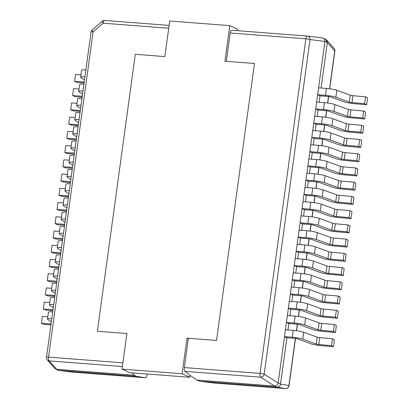 <?xml version="1.0" encoding="UTF-8"?>
<svg xmlns="http://www.w3.org/2000/svg" width="409" height="409" viewBox="0 0 409 409"><rect width="100%" height="100%" fill="white"/><g stroke="black" fill="none" stroke-linecap="round" stroke-linejoin="round"><path stroke-width="0.61" d="M186.995 338.177L216.535 340.452L254.475 63.487L224.935 61.212L229.812 25.634L169.715 21.002L164.842 56.58L135.307 54.305L97.368 331.27L126.902 333.545L122.03 369.123L182.123 373.754L186.995 338.177L188.283 338.764L184.336 367.579A3.344 1.339 94.4 0 0 185.016 371.357L190.098 375.462L196.913 380.079L274.633 386.07C276.53 386.024 277.691 385.017 278.135 383.044L324.93 41.447C325.027 39.448 324.163 38.282 322.343 37.95L307.568 36.089A3.344 2.878 97.2 0 1 310.027 39.571A3.344 0.45 -172.2 0 0 305.866 38.819L230.17 32.986L226.289 61.314M131.979 372.829L134.387 375.263L56.667 369.276L54.786 368.351L47.321 359.925A3.344 3.093 138.5 0 0 49.223 360.891L122.383 366.53M230.17 32.986A3.344 1.339 -85.6 0 1 231.709 30.24A3.344 1.339 -85.6 0 1 231.745 30.246L307.374 36.074M278.135 383.044L264.194 374.163A3.344 2.771 122.5 0 1 260.717 377.19A3.344 1.339 -85.6 0 1 260.032 373.412A3.344 0.45 7.8 0 1 264.194 374.163L310.027 39.571L324.93 41.447M323.478 38.293L325.666 39.295L327.328 42.546L321.096 88.027M320.027 95.829L317.629 94.73L318.575 87.833L326.367 88.431A8.477 1.135 7.8 0 1 336.832 90.307L335.886 97.204L349.378 102.107A2.229 0.297 7.8 0 0 351.991 102.593L364.629 103.702L366.622 104.77L353.984 103.661A8.477 1.135 -172.2 0 1 344.066 101.826L330.574 96.923A2.229 0.297 7.8 0 0 327.819 96.427L320.027 95.829L319.148 102.255M318.079 110.062L315.682 108.958L316.627 102.061L324.419 102.664A8.477 1.135 7.8 0 1 334.884 104.54L333.938 111.437L347.43 116.34A2.229 0.297 7.8 0 0 350.038 116.821L362.681 117.935L364.675 119.004L352.037 117.889A8.477 1.135 -172.2 0 1 342.113 116.059L328.626 111.156A2.229 0.297 7.8 0 0 325.871 110.66L318.079 110.062L317.2 116.488M316.131 124.29L313.734 123.191L314.674 116.294L322.466 116.892A8.477 1.135 7.8 0 1 332.936 118.768L331.99 125.665L345.482 130.573A2.229 0.297 7.8 0 0 348.09 131.054L360.733 132.168L362.727 133.232L350.084 132.122A8.477 1.135 -172.2 0 1 340.165 130.292L326.673 125.384A2.229 0.297 7.8 0 0 323.923 124.893L316.131 124.29L315.247 130.716M314.178 138.523L311.781 137.419L312.727 130.522L320.518 131.125A8.477 1.135 7.8 0 1 330.983 133.002L330.043 139.898L343.529 144.801A2.229 0.297 7.8 0 0 346.142 145.287L358.78 146.396L360.774 147.465L348.136 146.356A8.477 1.135 -172.2 0 1 338.217 144.52L324.726 139.617A2.229 0.297 7.8 0 0 321.97 139.121L314.178 138.523L313.299 144.95M312.231 152.756L309.833 151.652L310.779 144.755L318.57 145.359A8.477 1.135 7.8 0 1 329.035 147.235L328.09 154.132L341.581 159.035A2.229 0.297 7.8 0 0 344.194 159.515L356.832 160.63L358.826 161.698L346.188 160.584A8.477 1.135 -172.2 0 1 336.264 158.753L322.778 153.85A2.229 0.297 7.8 0 0 320.022 153.355L312.231 152.756L311.351 159.183M310.283 166.984L307.885 165.885L308.826 158.989L316.617 159.587A8.477 1.135 7.8 0 1 327.088 161.463L326.142 168.36L339.634 173.268A2.229 0.297 7.8 0 0 342.241 173.748L354.884 174.858L356.878 175.926L344.235 174.817A8.477 1.135 -172.2 0 1 334.317 172.987L320.825 168.079A2.229 0.297 7.8 0 0 318.074 167.588L310.283 166.984L309.398 173.411M308.33 181.218L305.932 180.113L306.878 173.217L314.669 173.82A8.477 1.135 7.8 0 1 325.135 175.696L324.194 182.593L337.681 187.496A2.229 0.297 7.8 0 0 340.293 187.982L352.931 189.091L354.925 190.159L342.287 189.05A8.477 1.135 -172.2 0 1 332.369 187.215L318.877 182.312A2.229 0.297 7.8 0 0 316.121 181.816L308.33 181.218L307.45 187.644M306.382 195.446L303.984 194.347L304.93 187.45L312.721 188.048A8.477 1.135 7.8 0 1 323.187 189.929L322.241 196.826L335.733 201.729A2.229 0.297 7.8 0 0 338.345 202.21L350.983 203.324L352.977 204.393L340.339 203.278A8.477 1.135 -172.2 0 1 330.421 201.448L316.929 196.54A2.229 0.297 7.8 0 0 314.173 196.049L306.382 195.446L305.503 201.877M304.434 209.679L302.036 208.58L302.977 201.683L310.768 202.281A8.477 1.135 7.8 0 1 321.239 204.157L320.293 211.054L333.785 215.962A2.229 0.297 7.8 0 0 336.392 216.443L349.035 217.552L351.029 218.621L338.386 217.511A8.477 1.135 -172.2 0 1 328.468 215.676L314.976 210.773A2.229 0.297 7.8 0 0 312.225 210.277L304.434 209.679L303.555 216.105M302.481 223.912L300.083 222.808L301.029 215.911L308.821 216.514A8.477 1.135 7.8 0 1 319.286 218.391L318.345 225.287L331.832 230.19A2.229 0.297 7.8 0 0 334.444 230.676L347.083 231.785L349.076 232.854L336.438 231.739A8.477 1.135 -172.2 0 1 326.52 229.909L313.028 225.006A2.229 0.297 7.8 0 0 310.273 224.51L302.481 223.912L301.602 230.339M300.533 238.14L298.135 237.041L299.081 230.144L306.873 230.742A8.477 1.135 7.8 0 1 317.338 232.624L316.392 239.521L329.884 244.424A2.229 0.297 7.8 0 0 332.497 244.904L345.135 246.019L347.129 247.087L334.49 245.973A8.477 1.135 -172.2 0 1 324.572 244.142L311.08 239.234A2.229 0.297 7.8 0 0 308.325 238.744L300.533 238.14L299.654 244.572M298.585 252.373L296.188 251.274L297.133 244.377L304.92 244.976A8.477 1.135 7.8 0 1 315.39 246.852L314.444 253.749L327.936 258.652A2.229 0.297 7.8 0 0 330.544 259.137L343.187 260.247L345.181 261.315L332.537 260.206A8.477 1.135 -172.2 0 1 322.619 258.37L309.132 253.468A2.229 0.297 7.8 0 0 306.377 252.972L298.585 252.373L297.706 258.8M296.632 266.607L294.235 265.502L295.18 258.606L302.972 259.209A8.477 1.135 7.8 0 1 313.442 261.085L312.496 267.982L325.983 272.885A2.229 0.297 7.8 0 0 328.596 273.365L341.234 274.48L343.233 275.548L330.59 274.434A8.477 1.135 -172.2 0 1 320.671 272.604L307.179 267.701A2.229 0.297 7.8 0 0 304.424 267.205L296.632 266.607L295.753 273.033M294.684 280.835L292.287 279.736L293.233 272.839L301.024 273.437A8.477 1.135 7.8 0 1 311.489 275.313L310.543 282.21L324.035 287.118A2.229 0.297 7.8 0 0 326.648 287.599L339.286 288.713L341.28 289.776L328.642 288.667A8.477 1.135 -172.2 0 1 318.723 286.837L305.232 281.929A2.229 0.297 7.8 0 0 302.476 281.438L294.684 280.835L293.805 287.261M292.737 295.068L290.339 293.964L291.285 287.067L299.076 287.67A8.477 1.135 7.8 0 1 309.541 289.546L308.596 296.443L322.087 301.346A2.229 0.297 7.8 0 0 324.695 301.832L337.338 302.941L339.332 304.01L326.694 302.9A8.477 1.135 -172.2 0 1 316.771 301.065L303.284 296.162A2.229 0.297 7.8 0 0 300.528 295.666L292.737 295.068L291.857 301.494M290.789 309.296L288.391 308.197L289.332 301.3L297.123 301.898A8.477 1.135 7.8 0 1 307.594 303.78L306.648 310.676L320.14 315.579A2.229 0.297 7.8 0 0 322.747 316.06L335.39 317.174L337.384 318.243L324.741 317.128A8.477 1.135 -172.2 0 1 314.823 315.298L301.331 310.395A2.229 0.297 7.8 0 0 298.58 309.899L290.789 309.296L289.904 315.728M288.836 323.529L286.438 322.43L287.384 315.533L295.175 316.131A8.477 1.135 7.8 0 1 305.641 318.008L304.695 324.904L318.187 329.812A2.229 0.297 7.8 0 0 320.799 330.293L333.437 331.402L335.431 332.471L322.793 331.362A8.477 1.135 -172.2 0 1 312.875 329.526L299.383 324.623A2.229 0.297 7.8 0 0 296.627 324.132L288.836 323.529L287.956 329.956M286.888 337.762L284.49 336.658L285.436 329.761L293.227 330.365A8.477 1.135 7.8 0 1 303.693 332.241L302.747 339.138L316.239 344.041A2.229 0.297 7.8 0 0 318.851 344.526L331.489 345.636L333.483 346.704L320.845 345.595A8.477 1.135 -172.2 0 1 310.922 343.759L297.435 338.856A2.229 0.297 7.8 0 0 294.679 338.361L286.888 337.762L280.533 384.148C280.073 386.101 278.918 387.113 277.057 387.175C278.928 387.129 280.088 386.116 280.533 384.148L288.918 385.518A3.344 0.45 7.8 0 1 289.04 385.667L295.508 338.447M329.567 88.773L334.751 50.926A3.344 0.45 7.8 0 1 334.874 51.074A3.344 3.344 0 0 0 334.066 48.4A3.344 3.093 138.5 0 1 334.751 50.926L327.328 42.546L326.602 39.975L325.492 39.213M134.387 375.263L136.284 376.326L59.065 370.375A3.344 3.032 114.7 0 1 58.119 370.13L55.895 369.107M56.667 369.276L59.065 370.375L57.94 370.288L56.611 369.439M136.284 376.326L145.604 377.768C146.207 377.742 146.657 376.822 146.943 375.012L147.087 373.995M185.016 371.357L260.717 377.19L274.654 386.07L277.031 387.17L285.436 388.545A3.344 1.339 94.4 0 0 285.467 388.55L285.467 388.55A3.344 1.339 94.4 0 0 285.513 388.55M213.856 383.029L199.812 381.219L196.913 380.079M277.031 387.17L199.812 381.219M72.766 372.149A2.229 1.917 -82.8 0 0 72.848 372.159A2.229 1.917 -82.8 0 0 72.935 372.17L145.604 377.768L72.971 372.175L58.032 370.298M73.007 372.175L57.94 370.288M102.204 21.263A3.344 3.344 0 0 1 104.658 20.45L169.111 25.414L104.689 20.455A3.344 1.339 94.4 0 0 104.658 20.45A3.344 1.339 94.4 0 0 103.114 23.195A3.344 0.629 -131 0 1 102.204 21.263L92.178 29.98A3.344 0.629 49 0 0 93.088 31.917L48.543 357.113A3.344 1.339 94.4 0 0 49.223 360.891L56.646 369.271M168.723 28.252L103.114 23.195L93.088 31.917A3.344 0.45 -172.2 0 0 91.059 32.05L46.514 357.251A3.344 0.45 7.8 0 1 48.543 357.113L122.889 362.844M335.886 97.204A8.477 1.135 -172.2 0 0 325.421 95.328L317.629 94.73M366.622 104.77L367.568 97.874L365.574 96.805L364.629 103.702M351.991 102.593L352.936 95.696L365.574 96.805M352.936 95.696A2.229 0.297 7.8 0 1 350.324 95.21L336.832 90.307M333.938 111.437A8.477 1.135 -172.2 0 0 323.473 109.561L315.682 108.958M364.675 119.004L365.62 112.107L363.627 111.038L362.681 117.935M350.038 116.821L350.983 109.924L363.627 111.038M350.983 109.924A2.229 0.297 7.8 0 1 348.376 109.443L334.884 104.54M331.99 125.665A8.477 1.135 -172.2 0 0 321.525 123.789L313.734 123.191M362.727 133.232L363.667 126.335L361.674 125.272L360.733 132.168M348.09 131.054L349.035 124.157L361.674 125.272M349.035 124.157A2.229 0.297 7.8 0 1 346.423 123.676L332.936 118.768M330.043 139.898A8.477 1.135 -172.2 0 0 319.572 138.022L311.781 137.419M360.774 147.465L361.72 140.568L359.726 139.5L358.78 146.396M346.142 145.287L347.088 138.39L359.726 139.5M347.088 138.39A2.229 0.297 7.8 0 1 344.475 137.905L330.983 133.002M328.09 154.132A8.477 1.135 -172.2 0 0 317.624 152.25L309.833 151.652M358.826 161.698L359.772 154.801L357.778 153.733L356.832 160.63M344.194 159.515L345.135 152.618L357.778 153.733M345.135 152.618A2.229 0.297 7.8 0 1 342.527 152.138L329.035 147.235M326.142 168.36A8.477 1.135 -172.2 0 0 315.676 166.483L307.885 165.885M356.878 175.926L357.819 169.029L355.825 167.961L354.884 174.858M342.241 173.748L343.187 166.852L355.825 167.961M343.187 166.852A2.229 0.297 7.8 0 1 340.574 166.371L327.088 161.463M324.194 182.593A8.477 1.135 -172.2 0 0 313.723 180.717L305.932 180.113M354.925 190.159L355.871 183.263L353.877 182.194L352.931 189.091M340.293 187.982L341.239 181.085L353.877 182.194M341.239 181.085A2.229 0.297 7.8 0 1 338.626 180.599L325.135 175.696M322.241 196.826A8.477 1.135 -172.2 0 0 311.776 194.945L303.984 194.347M352.977 204.393L353.923 197.496L351.929 196.427L350.983 203.324M338.345 202.21L339.286 195.313L351.929 196.427M339.286 195.313A2.229 0.297 7.8 0 1 336.679 194.832L323.187 189.929M320.293 211.054A8.477 1.135 -172.2 0 0 309.828 209.178L302.036 208.58M351.029 218.621L351.975 211.724L349.976 210.655L349.035 217.552M336.392 216.443L337.338 209.546L349.976 210.655M337.338 209.546A2.229 0.297 7.8 0 1 334.731 209.065L321.239 204.157M318.345 225.287A8.477 1.135 -172.2 0 0 307.875 223.411L300.083 222.808M349.076 232.854L350.022 225.957L348.028 224.889L347.083 231.785M334.444 230.676L335.39 223.779L348.028 224.889M335.39 223.779A2.229 0.297 7.8 0 1 332.778 223.294L319.286 218.391M316.392 239.521A8.477 1.135 -172.2 0 0 305.927 237.639L298.135 237.041M347.129 247.087L348.074 240.19L346.08 239.122L345.135 246.019M332.497 244.904L333.437 238.007L346.08 239.122M333.437 238.007A2.229 0.297 7.8 0 1 330.83 237.527L317.338 232.624M314.444 253.749A8.477 1.135 -172.2 0 0 303.979 251.872L296.188 251.274M345.181 261.315L346.126 254.418L344.133 253.35L343.187 260.247M330.544 259.137L331.489 252.241L344.133 253.35M331.489 252.241A2.229 0.297 7.8 0 1 328.882 251.755L315.39 246.852M312.496 267.982A8.477 1.135 -172.2 0 0 302.026 266.106L294.235 265.502M343.233 275.548L344.173 268.652L342.18 267.583L341.234 274.48M328.596 273.365L329.542 266.469L342.18 267.583M329.542 266.469A2.229 0.297 7.8 0 1 326.929 265.988L313.442 261.085M310.543 282.21A8.477 1.135 -172.2 0 0 300.078 280.334L292.287 279.736M341.28 289.776L342.226 282.88L340.232 281.816L339.286 288.713M326.648 287.599L327.594 280.702L340.232 281.816M327.594 280.702A2.229 0.297 7.8 0 1 324.981 280.221L311.489 275.313M308.596 296.443A8.477 1.135 -172.2 0 0 298.13 294.567L290.339 293.964M339.332 304.01L340.278 297.113L338.284 296.044L337.338 302.941M324.695 301.832L325.641 294.935L338.284 296.044M325.641 294.935A2.229 0.297 7.8 0 1 323.033 294.449L309.541 289.546M306.648 310.676A8.477 1.135 -172.2 0 0 296.177 308.795L288.391 308.197M337.384 318.243L338.325 311.346L336.331 310.278L335.39 317.174M322.747 316.06L323.693 309.163L336.331 310.278M323.693 309.163A2.229 0.297 7.8 0 1 321.08 308.683L307.594 303.78M304.695 324.904A8.477 1.135 -172.2 0 0 294.229 323.028L286.438 322.43M335.431 332.471L336.377 325.574L334.383 324.506L333.437 331.402M320.799 330.293L321.745 323.396L334.383 324.506M321.745 323.396A2.229 0.297 7.8 0 1 319.132 322.916L305.641 318.008M302.747 339.138A8.477 1.135 -172.2 0 0 292.282 337.261L284.49 336.658M333.483 346.704L334.429 339.807L332.435 338.739L331.489 345.636M318.851 344.526L319.792 337.629L332.435 338.739M319.792 337.629A2.229 0.297 7.8 0 1 317.185 337.144L303.693 332.241M84.929 76.805A8.477 1.135 -172.2 0 0 80.624 77.204L81.565 70.307A8.477 1.135 7.8 0 1 85.875 69.908M80.951 74.811L75.517 74.453L74.571 81.35L77.362 82.48L84.09 82.925M80.624 77.204A8.477 1.135 -172.2 0 0 80.9 77.557L84.505 79.903M84.218 81.984L74.571 81.35M82.981 91.033A8.477 1.135 -172.2 0 0 78.671 91.437L79.617 84.54A8.477 1.135 7.8 0 1 83.927 84.136M78.998 89.044L73.569 88.687L72.623 95.583L75.414 96.713L82.143 97.153M78.671 91.437A8.477 1.135 -172.2 0 0 78.947 91.79L82.557 94.136M82.27 96.217L72.623 95.583M81.033 105.266A8.477 1.135 -172.2 0 0 76.723 105.665L77.669 98.768A8.477 1.135 7.8 0 1 81.974 98.37M77.05 103.272L71.616 102.92L70.675 109.817L73.462 110.946L80.195 111.386M76.723 105.665A8.477 1.135 -172.2 0 0 76.999 106.018L80.604 108.365M80.322 110.445L70.675 109.817M79.08 119.5A8.477 1.135 -172.2 0 0 74.775 119.898L75.716 113.002A8.477 1.135 7.8 0 1 80.026 112.603M75.103 117.506L69.668 117.148L68.722 124.045L71.514 125.174L78.242 125.614M74.775 119.898A8.477 1.135 -172.2 0 0 75.052 120.251L78.656 122.598M78.37 124.679L68.722 124.045M77.132 133.728A8.477 1.135 -172.2 0 0 72.822 134.132L73.768 127.235A8.477 1.135 7.8 0 1 78.078 126.831M73.15 131.739L67.72 131.381L66.774 138.278L69.566 139.408L76.294 139.847M72.822 134.132A8.477 1.135 -172.2 0 0 73.104 134.479L76.708 136.831M76.422 138.912L66.774 138.278M75.184 147.961A8.477 1.135 -172.2 0 0 70.875 148.36L71.82 141.463A8.477 1.135 7.8 0 1 76.125 141.064M71.202 145.967L65.767 145.614L64.826 152.511L67.613 153.641L74.346 154.081M70.875 148.36A8.477 1.135 -172.2 0 0 71.151 148.712L74.76 151.059M74.474 153.14L64.826 152.511M73.231 162.189A8.477 1.135 -172.2 0 0 68.927 162.593L69.867 155.696A8.477 1.135 7.8 0 1 74.177 155.292M69.254 160.2L63.819 159.842L62.874 166.739L65.665 167.869L72.393 168.309M68.927 162.593A8.477 1.135 -172.2 0 0 69.203 162.946L72.807 165.292M72.521 167.373L62.874 166.739M71.284 176.422A8.477 1.135 -172.2 0 0 66.974 176.826L67.92 169.929A8.477 1.135 7.8 0 1 72.229 169.525M67.306 174.433L61.871 174.076L60.926 180.972L63.717 182.102L70.445 182.542M66.974 176.826A8.477 1.135 -172.2 0 0 67.255 177.174L70.859 179.525M70.573 181.601L60.926 180.972M69.336 190.655A8.477 1.135 -172.2 0 0 65.026 191.054L65.972 184.157A8.477 1.135 7.8 0 1 70.276 183.759M65.353 188.661L59.924 188.309L58.978 195.205L61.764 196.33L68.497 196.775M65.026 191.054A8.477 1.135 -172.2 0 0 65.302 191.407L68.911 193.754M68.625 195.834L58.978 195.205M67.383 204.883A8.477 1.135 -172.2 0 0 63.078 205.287L64.024 198.391A8.477 1.135 7.8 0 1 68.329 197.987M63.405 202.895L57.971 202.537L57.025 209.434L59.816 210.563L66.544 211.003M63.078 205.287A8.477 1.135 -172.2 0 0 63.354 205.64L66.958 207.987M66.677 210.068L57.025 209.434M65.435 219.117A8.477 1.135 -172.2 0 0 61.125 219.521L62.071 212.624A8.477 1.135 7.8 0 1 66.381 212.22M61.457 217.123L56.023 216.77L55.077 223.667L57.868 224.797L64.596 225.236M61.125 219.521A8.477 1.135 -172.2 0 0 61.406 219.868L65.011 222.22M64.724 224.296L55.077 223.667M63.487 233.35A8.477 1.135 -172.2 0 0 59.177 233.749L60.123 226.852A8.477 1.135 7.8 0 1 64.433 226.453M59.504 231.356L54.075 230.998L53.129 237.895L55.921 239.025L62.649 239.469M59.177 233.749A8.477 1.135 -172.2 0 0 59.453 234.101L63.063 236.448M62.776 238.529L53.129 237.895M61.534 247.578A8.477 1.135 -172.2 0 0 57.229 247.982L58.175 241.085A8.477 1.135 7.8 0 1 62.48 240.681M57.557 245.589L52.122 245.231L51.181 252.128L53.968 253.258L60.696 253.698M57.229 247.982A8.477 1.135 -172.2 0 0 57.505 248.335L61.11 250.681M60.829 252.762L51.181 252.128M59.586 261.811A8.477 1.135 -172.2 0 0 55.281 262.21L56.222 255.313A8.477 1.135 7.8 0 1 60.532 254.914M55.609 259.817L50.174 259.464L49.228 266.361L52.02 267.491L58.748 267.931M55.281 262.21A8.477 1.135 -172.2 0 0 55.558 262.563L59.162 264.909M58.876 266.99L49.228 266.361M57.638 276.044A8.477 1.135 -172.2 0 0 53.328 276.443L54.274 269.546A8.477 1.135 7.8 0 1 58.584 269.148M53.656 274.05L48.226 273.693L47.28 280.589L50.072 281.719L56.8 282.159M53.328 276.443A8.477 1.135 -172.2 0 0 53.605 276.796L57.214 279.142M56.928 281.223L47.28 280.589M55.685 290.272A8.477 1.135 -172.2 0 0 51.381 290.676L52.326 283.78A8.477 1.135 7.8 0 1 56.631 283.376M51.708 288.284L46.273 287.926L45.333 294.823L48.119 295.952L54.852 296.392M51.381 290.676A8.477 1.135 -172.2 0 0 51.657 291.024L55.261 293.376M54.98 295.456L45.333 294.823M53.737 304.506A8.477 1.135 -172.2 0 0 49.433 304.904L50.373 298.008A8.477 1.135 7.8 0 1 54.683 297.609M49.76 302.512L44.325 302.159L43.38 309.056L46.171 310.186L52.899 310.625M49.433 304.904A8.477 1.135 -172.2 0 0 49.709 305.257L53.313 307.604M53.027 309.685L43.38 309.056M51.79 318.734A8.477 1.135 -172.2 0 0 47.48 319.138L48.426 312.241A8.477 1.135 7.8 0 1 52.735 311.837M47.807 316.745L42.378 316.387L41.432 323.284L44.223 324.414L50.951 324.853M47.48 319.138A8.477 1.135 -172.2 0 0 47.761 319.49L51.365 321.837M51.079 323.918L41.432 323.284M229.812 25.634L237.501 29.167L237.297 30.67M122.03 369.123L129.719 372.655L189.812 377.287L190.067 375.436M182.123 373.754L189.812 377.287M184.336 367.579L260.032 373.412L305.866 38.819A3.344 1.339 -85.6 0 1 307.41 36.074L231.709 30.24M278.14 383.023L280.538 384.123M324.925 41.467L327.323 42.572M328.509 96.498L327.614 103.002M326.556 110.732L325.666 117.235M324.608 124.96L323.718 131.463M322.66 139.193L321.765 145.696M320.707 153.426L319.818 159.929M318.759 167.654L317.87 174.157M316.811 181.887L315.917 188.391M314.858 196.115L313.969 202.624M312.911 210.349L312.021 216.852M310.963 224.582L310.068 231.085M309.01 238.81L308.12 245.318M307.062 253.043L306.172 259.546M305.114 267.276L304.224 273.779M303.161 281.504L302.271 288.008M301.213 295.738L300.324 302.241M299.265 309.971L298.376 316.474M297.317 324.199L296.423 330.702M295.364 338.432L288.918 385.518A3.344 3.206 99.3 0 1 285.436 388.545L213.774 383.023M326.367 88.431L325.421 95.328M349.378 102.107L350.324 95.21M324.419 102.664L323.473 109.561M347.43 116.34L348.376 109.443M322.466 116.892L321.525 123.789M345.482 130.573L346.423 123.676M320.518 131.125L319.572 138.022M343.529 144.801L344.475 137.905M318.57 145.359L317.624 152.25M341.581 159.035L342.527 152.138M316.617 159.587L315.676 166.483M339.634 173.268L340.574 166.371M314.669 173.82L313.723 180.717M337.681 187.496L338.626 180.599M312.721 188.048L311.776 194.945M335.733 201.729L336.679 194.832M310.768 202.281L309.828 209.178M333.785 215.962L334.731 209.065M308.821 216.514L307.875 223.411M331.832 230.19L332.778 223.294M306.873 230.742L305.927 237.639M329.884 244.424L330.83 237.527M304.92 244.976L303.979 251.872M327.936 258.652L328.882 251.755M302.972 259.209L302.026 266.106M325.983 272.885L326.929 265.988M301.024 273.437L300.078 280.334M324.035 287.118L324.981 280.221M299.076 287.67L298.13 294.567M322.087 301.346L323.033 294.449M297.123 301.898L296.177 308.795M320.14 315.579L321.08 308.683M295.175 316.131L294.229 323.028M318.187 329.812L319.132 322.916M293.227 330.365L292.282 337.261M316.239 344.041L317.185 337.144M334.874 51.074L329.705 88.789M328.647 96.519L327.757 103.022M326.699 110.747L325.809 117.255M324.751 124.98L323.856 131.483M322.798 139.213L321.909 145.716M320.85 153.441L319.961 159.95M318.902 167.675L318.013 174.178M316.955 181.903L316.06 188.411M315.002 196.136L314.112 202.639M313.054 210.369L312.164 216.872M311.106 224.597L310.211 231.105M309.153 238.83L308.263 245.334M307.205 253.064L306.315 259.567M305.257 267.292L304.362 273.8M303.304 281.525L302.415 288.028M301.356 295.753L300.467 302.261M299.408 309.986L298.514 316.489M297.455 324.219L296.566 330.723M213.815 383.029L285.467 388.55A3.344 3.344 0 0 0 289.04 385.667M46.514 357.251A3.344 3.344 0 0 0 47.321 359.925M92.178 29.98A3.344 3.344 0 0 0 91.059 32.05M326.602 39.975L334.066 48.4"/></g></svg>
